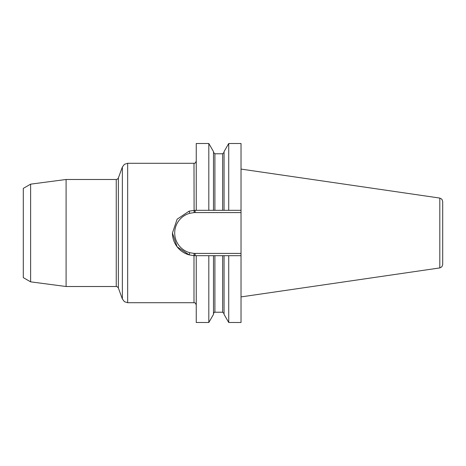 <?xml version="1.0" encoding="UTF-8"?>
<svg xmlns="http://www.w3.org/2000/svg" width="466" height="466" viewBox="0 0 466 466"><rect width="100%" height="100%" fill="white"/><g stroke="black" fill="none" stroke-linecap="round" stroke-linejoin="round"><path stroke-width="0.7" d="M30.622 184.152L23.3 188.38L23.3 277.62L30.622 281.848L30.622 184.152L66.09 179.486L116.25 179.486L117.543 179.078L118.364 178L118.364 288L122.372 299.003L122.372 166.997L124.434 164.306L127.667 163.286L127.667 302.714L193.99 302.714L193.99 255.648L196.244 255.677L196.244 322.501L208.815 322.501L208.815 255.677L241.027 255.677L241.027 143.499L228.736 143.499L228.736 210.323L224.059 210.323L241.027 210.323M241.027 322.501L241.027 255.677L224.059 255.677L224.059 314.393L228.736 322.501L241.027 322.501M195.033 210.323L195.038 212.578A20.422 20.422 0 0 1 195.114 212.578L195.114 210.323L189.149 211.127L189.744 213.3L194.106 212.589L193.99 163.286C194.305 162.972 195.079 164.154 196.244 161.032M195.033 255.677L195.038 253.422L194.106 253.411L193.99 255.648L189.149 254.873L177.127 246.799L172.443 233A22.677 22.677 0 0 0 189.149 254.873L189.744 252.7A20.422 20.422 0 0 1 189.744 213.3M172.443 233L177.121 219.206L189.149 211.127M208.815 210.323L208.815 143.499L196.244 143.499L196.244 210.323L213.492 210.323L195.114 210.323M228.736 143.499L224.059 151.607L224.059 210.323L213.492 210.323L213.492 151.607L208.815 143.499M66.09 179.486L66.09 286.514L116.25 286.514L116.25 179.486M442.7 264.583L442.7 201.417L442.7 264.583L441.879 266.791L439.805 267.927L439.805 198.073L241.027 169.088M442.7 201.417L441.879 199.209L439.805 198.073M228.736 255.677L228.736 322.501M214.902 255.677L214.902 312.22L222.649 312.22L224.059 313.63L224.059 255.677M208.815 322.501L213.492 314.393L213.492 255.677L196.244 255.677M194.106 212.589L195.038 212.578M194.106 253.411L189.744 252.7M195.038 253.422A20.422 20.422 0 0 0 195.114 253.422L241.027 253.422M241.027 212.578L195.114 212.578M222.649 210.323L222.649 153.78L224.059 152.37M222.649 153.78L214.902 153.78L214.902 210.323M222.649 312.22L222.649 255.677M195.114 253.422L195.114 255.677M193.99 302.714C194.532 303.116 195.079 301.817 196.244 304.968M127.667 163.286L193.99 163.286M127.667 302.714L124.434 301.694L122.372 299.003M30.622 281.848L66.09 286.514M439.805 267.927L241.027 296.912M118.364 178L122.372 166.997M118.364 288L117.543 286.922L116.25 286.514M214.902 153.78L213.492 152.37M214.902 312.22C214.57 311.929 214.098 312.401 213.492 313.63"/></g></svg>
